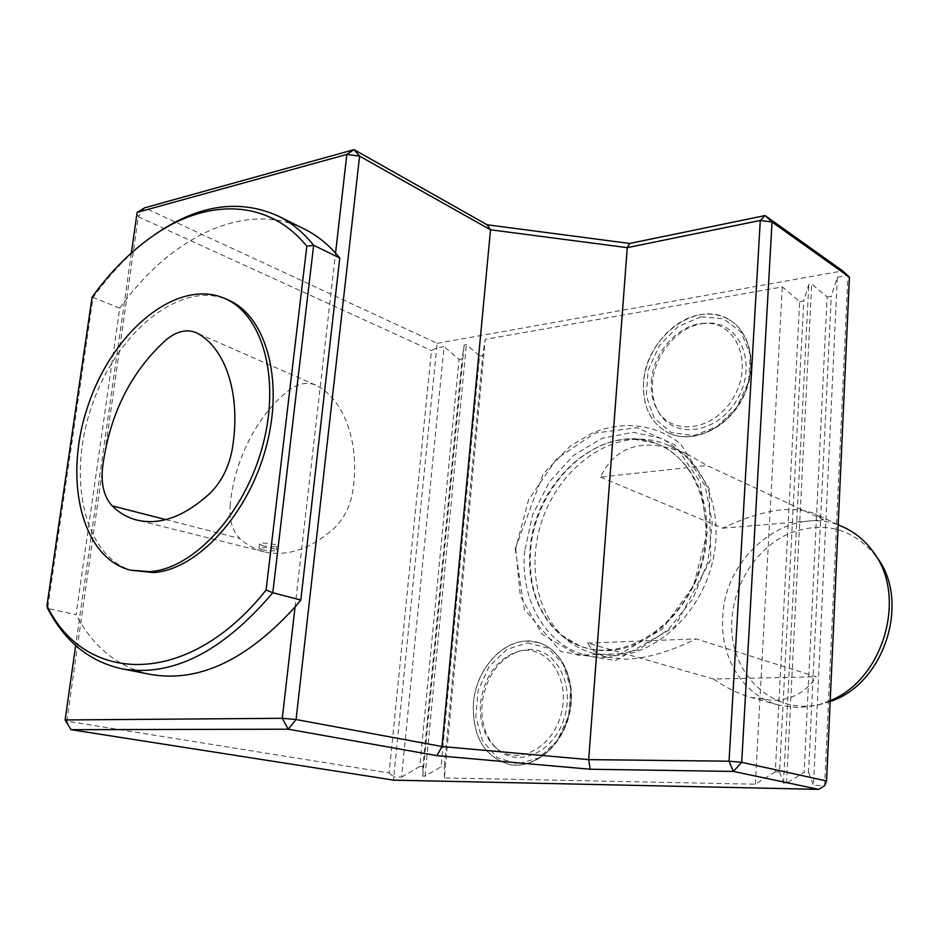 <?xml version="1.0" encoding="UTF-8"?>
<svg xmlns="http://www.w3.org/2000/svg" width="939" height="939" viewBox="0 0 939 939"><rect width="100%" height="100%" fill="white"/><g stroke="black" fill="none" stroke-linecap="round" stroke-linejoin="round"><path stroke-width="0.7" stroke-dasharray="4.7 3.52" d="M262.251 545.559C269.575 547.144 274.399 547.284 276.723 545.993C277.545 543.974 259.504 541.873 259.54 543.998L262.251 545.559M261.77 549.585C269.094 551.216 273.918 551.357 276.242 550.031C274.094 548.13 269.117 547.367 261.312 547.742L259.011 548.364L261.77 549.585M230.149 505.91C233.459 461.988 257.122 414.897 288.437 390.706C297.909 383.511 306.971 381.633 315.598 385.084L317.405 385.988C344.73 400.46 360.33 444.405 352.724 491.449C350.106 506.755 343.686 519.232 333.486 528.868C310.023 549.268 286.935 556.933 264.188 551.839C255.021 549.491 246.934 545.078 239.915 538.575C232.449 531.11 229.198 520.218 230.149 505.91M844.361 527.577C792.246 501.426 724.521 553.764 722.772 617.123C719.908 657.347 743.136 695.588 778.642 705.083L798.725 707.701L817.188 705.236L830.205 700.67M713.605 679.038C726.117 687.759 738.582 693.862 750.989 697.372L772.832 700.412C791.647 700.036 806.108 692.149 816.214 676.761L696.081 638.884C670.164 651.607 646.983 658.38 626.559 659.213L606.876 657.171C597.65 654.518 591.277 649.823 587.744 643.086L713.605 679.038L816.214 676.761M614.129 655.704C655.481 654.729 698.956 615.186 711.926 564.433C725.19 513.727 705.553 462.258 669.249 445.732C660.058 441.483 650.375 439.288 640.187 439.159C600.221 438.759 559.761 472.2 543.247 517.002C526.603 561.757 535.523 613.496 566.111 639.213C573.929 645.75 582.708 650.398 592.45 653.145L614.129 655.704M600.467 477.118L722.701 528.188C761.482 509.76 792.223 504.971 814.911 513.809L823.632 519.795L706.973 465.474L687.172 454.112C645.081 436.858 616.184 444.534 600.467 477.118L706.973 465.474M393.617 780.145L393.758 776.917L401.587 777.081L444.065 346.632L436.518 347.97L431.482 350.576L389.122 772.95L66.869 721.14L138.303 216.768L431.482 350.576M389.122 772.95L393.758 776.917L437.14 343.334L144.594 207.824L138.303 216.768L137.129 212.39M401.587 777.081L419.756 766.494L459.054 359.391L444.065 346.632M459.054 359.391L462.117 358.874L422.926 766.541L419.756 766.494M422.926 766.541L422.773 776.13L425.038 776.166L441.037 766.823L479.594 355.916L466.354 344.636L464.171 345.024L462.117 358.874M479.594 355.916L482.716 355.388L444.264 766.87L441.037 766.823M799.676 301.642L803.749 300.95L779.581 771.94L775.297 771.87L799.676 301.642L782.316 286.923L485.24 339.366L482.716 355.388M779.581 771.94L783.49 783.173L786.565 783.232L804.16 772.304L827.083 296.994L811.719 283.977L808.796 284.482L803.749 300.95M827.083 296.994L831.25 296.29L808.549 772.374L804.16 772.304M808.549 772.374L813.456 785.38L837.33 277.205L831.25 296.29M837.33 277.205L847.917 275.338L824.653 785.614L813.456 785.38M65.12 719.955L66.869 721.14L71.035 729.685M295.034 607.017L335.552 253.084M775.297 771.87L755.32 784.206L444.323 777.938L485.24 339.366M444.323 777.938L444.264 766.87M755.32 784.206L782.316 286.923M131.366 252.978L75.672 645.516M437.14 343.334L842.67 270.902M643.532 382.842C642.534 406.599 650.833 423.278 668.415 432.879C691.538 444.288 725.483 429.405 741.517 399.556C757.843 369.872 751.834 332.934 729.345 319.812C696.832 298.496 645.128 337.805 643.532 382.842M473.409 703.288C472.258 736.599 484.336 757.022 509.654 764.569C534.103 769.334 561.909 745.918 569.069 713.581C576.546 681.303 561.628 648.626 537.742 642.382C509.067 633.543 476.003 665.563 473.409 703.288C475.873 670.962 500.475 641.595 526.298 641.091L537.765 642.393C561.651 648.638 576.569 681.315 569.093 713.581C561.933 745.93 534.127 769.334 509.677 764.581C484.36 757.034 472.282 736.599 473.432 703.299M515.711 548.329L520.335 596.042L542.12 634.224L577.708 655.176L620.714 653.72L662.406 629.001L693.604 585.525L707.149 532.659L700.177 482.153L674.789 444.804L637.065 427.691L594.986 433.09L556.592 458.901L528.587 499.783L515.711 548.329M119.723 308.145L93.078 297.499L47.631 608.437L76.071 614.716L119.723 308.145L124.453 301.771C174.748 234.644 248.013 200.711 304.213 228.963M150.58 674.413C120.262 667.782 96.482 649.776 79.24 620.397L76.071 614.716M830.17 701.445L822.904 703.698C772.985 717.736 727.361 672.254 731.986 619.2C734.134 582.908 757.116 547.848 788.537 533.763C823.679 520.218 853.187 528.117 877.049 557.449M530.019 550.289C533.974 482.083 600.854 421.916 654.835 443.008C697.09 457.363 718.687 518.727 697.818 574.234C677.512 629.952 621.16 662.453 579.739 645.832C546.005 633.344 526.004 592.943 530.019 550.289M524.737 550.712C518.762 608.014 555.477 659.718 606.277 657.253L638.391 649.659L668.462 629.541L692.7 599.035L707.947 561.851L712.267 522.647L705.248 486.355L688.029 457.316L662.981 438.736L633.262 432.304L602.286 438.231L573.365 455.462L549.374 481.895L532.636 514.748L524.737 550.712M528.352 649.483C555.653 647.793 575.302 684.155 564.116 718.464C553.576 753.008 517.424 768.525 496.872 748.712C485.698 737.631 480.756 722.678 482.059 703.827C485.827 676.784 498.292 659.178 519.443 650.985L528.352 649.483M480.498 703.194C484.172 676.89 496.285 659.753 516.837 651.795C544.726 642.616 570.325 675.481 561.663 711.891C553.787 748.5 516.098 767.433 494.876 746.834C484.019 736.082 479.23 721.528 480.498 703.194M701.938 323.685L706.961 323.145C739.263 320.774 757.667 362.712 738.113 397.737C719.368 433.149 674.648 440.508 658.885 412.62C653.908 404.146 651.783 394.333 652.499 383.171C653.99 355.447 677.054 327.371 701.938 323.685M651.337 381.704C652.805 352.747 678.615 323.885 704.297 323.298C735.671 321.009 753.489 361.761 734.498 395.788C716.293 430.203 672.864 437.433 657.546 410.331C652.711 402.092 650.645 392.549 651.337 381.704M134.007 571.076C83.994 558.329 66.364 477.81 92.139 405.014C117.023 331.901 180.581 279.54 227.766 299.776M92.081 297.17L93.078 297.499C111.764 271.348 132.622 250.197 155.651 234.034M722.701 528.188L823.632 519.795M587.744 643.086L696.081 638.884M165.851 519.619L239.915 538.575M422.773 776.13L464.171 345.024M425.038 776.166L466.354 344.636M783.49 783.173L808.796 284.482M786.565 783.232L811.719 283.977M607.486 650.633C653.204 649.729 700.271 599.54 706.234 542.695C712.795 485.85 677.512 438.983 633.109 439.123C583.495 437.551 534.491 492.376 530.582 550.536C528.199 586.206 538.247 614.235 560.724 634.623C574.081 645.692 589.68 651.032 607.486 650.633M527.46 642.863L547.672 647.992L563.212 664.237L570.783 688.569L568.623 716.07L557.109 740.977L538.681 758.078L517.248 763.935L497.224 757.632L482.505 740.742L475.78 716.774L478.162 690.376L489.113 666.467L506.614 649.53L527.46 642.863M701.069 316.819L723.523 318.791L741.153 332.218L750.226 354.66L748.653 381.645L736.681 407.503L716.833 426.799L693.358 435.649L671.092 432.492L654.366 418.301L646.255 396.082L648.11 370.154L659.483 345.388L678.287 326.385L701.069 316.819M700.024 314.753C710.776 312.98 720.553 314.671 729.368 319.823C751.857 332.946 757.855 369.884 741.54 399.568C725.507 429.416 691.562 444.3 668.439 432.891C650.856 423.289 642.558 406.61 643.555 382.854C645.304 351.186 671.561 319.096 700.024 314.753M259.54 543.998L259.011 548.364M276.723 545.993L276.242 550.031M264.188 551.839L136.953 520.089M315.598 385.084L195.969 332.57M838.187 524.69L814.911 513.809M687.172 454.112L669.249 445.732M778.642 705.083L750.989 697.372M606.876 657.171L592.45 653.145M874.479 553.693L873.704 552.566M822.904 703.698L817.188 705.236M579.739 645.832L560.724 634.623L566.111 639.213M654.835 443.008L633.109 439.123L640.187 439.159M515.218 548.763L524.314 609.399L560.912 651.607L615.503 660.551L674.754 626.853L710.788 559.433L709.145 488.386L680.575 443.854C655.457 423.7 622.041 420.402 591.64 433.349L570.032 446.295L543.235 473.866L515.218 548.763M494.876 746.834L496.872 748.712M516.837 651.795L519.443 650.985M537.742 642.382L537.765 642.393C562.074 648.802 577.004 681.55 569.562 713.687C562.438 745.895 534.584 769.37 509.677 764.581L509.654 764.569M657.546 410.331L658.885 412.62M704.297 323.298L706.961 323.145M729.345 319.812L729.368 319.823C752.198 333.204 758.196 370.212 741.927 399.779C725.964 429.51 691.973 444.452 668.439 432.891L668.415 432.879"/><path stroke-width="1.41" d="M102.468 468.174C101.025 484.759 104.252 497.318 112.164 505.863C119.359 512.987 127.634 517.729 136.953 520.089C160.135 525.523 184.49 516.591 210.007 493.304C221.522 481.801 228.928 467.094 232.25 449.182C241.241 395.812 226.416 349.449 197.894 333.533L195.969 332.57C186.521 328.861 176.544 331.314 166.027 339.906C130.509 372.161 109.323 414.921 102.468 468.174M150.04 571.675L130.404 570.161C80.39 557.414 62.831 476.766 88.653 403.829C113.596 330.587 177.178 278.085 224.374 298.309C262.462 314.002 280.867 378.241 262.65 445.814C244.774 513.433 193.962 568.576 150.04 571.675M830.205 700.67C883.458 679.39 907.461 596.911 873.704 552.566C865.828 541.416 856.039 533.082 844.361 527.577L838.187 524.69M826.566 780.978L824.653 785.614L818.655 789.359L733.336 771.424L741.704 762.327L729.051 761.189L760.273 220.442L627.264 247.65L490.522 229.785L359.59 156.144L296.078 719.544L441.964 746.528L588.659 759.628L729.051 761.189L733.336 771.424L590.232 769.241L588.659 759.628L627.264 247.65L629.717 243.459L765.085 215.559L842.67 270.902L849.419 277.122L772.034 222.015L760.273 220.442L765.085 215.559L772.034 222.015L741.704 762.327L826.566 780.978L849.419 277.122M590.232 769.241L436.928 755.672L441.964 746.528L490.522 229.785L487.106 224.773L629.717 243.459M436.928 755.672L288.226 729.204L296.078 719.544L282.287 718.3L295.034 607.017C246.523 660.305 198.375 682.77 150.58 674.413L121.812 668.791C89.463 661.584 64.744 641.466 47.631 608.437L46.95 605.667C85.05 685.012 188.328 688.193 266.089 590.032L306.807 246.241C269.681 200.148 210.477 198.152 158.21 232.367C133.843 248.272 111.8 269.869 92.081 297.17L46.95 605.667M71.035 729.685L65.12 719.955L282.287 718.3L288.226 729.204L71.035 729.685L393.617 780.145L818.655 789.359M155.651 234.034L161.297 230.266C202.167 204.162 241.112 199.42 278.155 216.017L304.213 228.963C315.692 234.656 326.138 242.696 335.552 253.084L346.843 154.419L354.038 149.641L359.59 156.144L346.843 154.419L137.129 212.39L144.594 207.824L354.038 149.641L487.106 224.773M75.672 645.516L65.12 719.955M137.129 212.39L131.366 252.978M874.479 553.693L877.049 557.449C910.9 601.711 884.139 684.32 830.17 701.445M224.374 298.309L227.766 299.776C265.866 315.469 284.306 379.614 266.148 447.034C248.319 514.513 197.566 569.515 153.644 572.59L130.404 570.161M339.765 258.025L313.649 245.255L272.803 592.732L300.82 600.056L339.765 258.025L335.552 253.084M266.089 590.032L272.803 592.732C222.39 652.03 172.048 677.371 121.812 668.791M300.82 600.056L295.034 607.017M278.155 216.017C291.419 222.602 303.25 232.344 313.649 245.255L306.807 246.241M112.164 505.863L165.851 519.619M158.21 232.367L161.297 230.266"/></g></svg>
